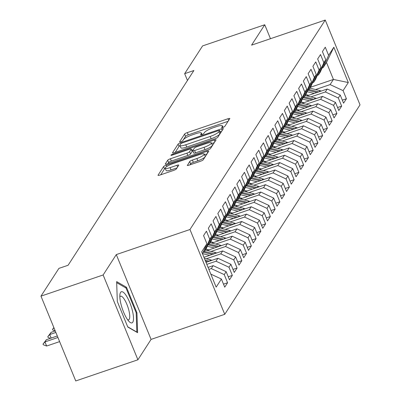<?xml version="1.0" encoding="UTF-8"?>
<svg xmlns="http://www.w3.org/2000/svg" width="401" height="401" viewBox="0 0 401 401"><rect width="100%" height="100%" fill="white"/><g stroke="black" fill="none" stroke-linecap="round" stroke-linejoin="round"><path stroke-width="0.6" d="M222.916 127.403A1.739 0.361 -22.3 0 0 224.826 126.36L229.783 118.686A2.486 0.511 -22.3 0 0 229.823 118.511A2.486 0.511 -22.3 0 0 227.989 118.731L187.317 132.581A2.486 0.511 -22.3 0 0 184.59 134.074L179.633 141.748A1.739 0.361 -22.3 0 0 179.603 141.874A1.739 0.361 -22.3 0 0 180.886 141.718A1.739 0.361 -22.3 0 0 182.796 140.671L183.437 139.678A7.95 1.639 -22.3 0 1 192.159 134.906L195.553 133.754A7.95 1.639 -22.3 0 1 201.417 133.047A7.95 1.639 -22.3 0 1 201.287 133.603L200.645 134.596A1.739 0.361 -22.3 0 0 200.62 134.716A1.739 0.361 -22.3 0 0 201.904 134.561A1.739 0.361 -22.3 0 0 203.808 133.518L204.45 132.525A7.95 1.639 -22.3 0 1 213.177 127.749L216.565 126.596A7.95 1.639 -22.3 0 1 222.43 125.889A7.95 1.639 -22.3 0 1 222.304 126.445L221.663 127.438A1.739 0.361 -22.3 0 0 221.633 127.558A1.739 0.361 -22.3 0 0 222.916 127.403M187.327 165.177A2.486 0.511 -22.3 0 0 187.287 165.352A2.486 0.511 -22.3 0 0 189.122 165.132L200.535 161.247A2.486 0.511 -22.3 0 0 203.257 159.753L208.766 151.227A2.486 0.511 -22.3 0 0 208.806 151.057A2.486 0.511 -22.3 0 0 206.971 151.277L166.295 165.127A2.486 0.511 -22.3 0 0 163.568 166.621L158.064 175.142A2.486 0.511 -22.3 0 0 158.024 175.317A2.486 0.511 -22.3 0 0 159.859 175.097L173.643 170.4A2.486 0.511 -22.3 0 0 176.37 168.911L178.726 165.262A2.486 0.511 -22.3 0 0 178.766 165.087A2.486 0.511 -22.3 0 0 176.931 165.307L170.094 167.638A6.647 1.368 -22.3 0 1 165.192 168.23A6.647 1.368 -22.3 0 1 172.59 163.773L199.367 154.656A6.647 1.368 -22.3 0 1 204.269 154.064A6.647 1.368 -22.3 0 1 196.871 158.52L192.41 160.039A2.486 0.511 -22.3 0 0 189.683 161.528L187.437 165.448M103.132 274.976L137.914 359.782L151.077 339.396L116.295 254.59L103.132 274.976L40.972 296.144L58.892 268.399L68.1 265.262L193.873 70.526L184.666 73.664L187.452 80.466M116.295 254.59L189.969 229.507L325.246 20.05L360.028 104.856L224.75 314.314L189.969 229.507M270.464 38.702L264.745 24.752L251.577 45.138L325.246 20.05M264.745 24.752L202.585 45.914L184.666 73.664M215.041 138.781A2.486 0.511 -22.3 0 0 217.768 137.287L223.277 128.761A2.486 0.511 -22.3 0 0 223.312 128.591A2.486 0.511 -22.3 0 0 221.482 128.811L180.806 142.661A2.486 0.511 -22.3 0 0 178.079 144.154L172.575 152.676A2.486 0.511 -22.3 0 0 172.535 152.851A2.486 0.511 -22.3 0 0 174.37 152.631L215.041 138.781M216.019 139.994L210.515 148.52A2.486 0.511 -22.3 0 1 207.788 150.014L167.112 163.864A2.486 0.511 -22.3 0 1 165.282 164.084A2.486 0.511 -22.3 0 1 165.317 163.909L167.673 160.26A2.486 0.511 -22.3 0 1 170.4 158.771L186.896 153.152A2.486 0.511 -22.3 0 0 189.623 151.663L191.187 149.242A2.486 0.511 -22.3 0 0 191.227 149.067A2.486 0.511 -22.3 0 0 189.392 149.287L172.219 155.137A1.739 0.361 -22.3 0 1 170.936 155.292A1.739 0.361 -22.3 0 1 172.871 154.124L214.224 140.044A2.486 0.511 -22.3 0 1 216.059 139.824A2.486 0.511 -22.3 0 1 216.019 139.994M310.474 87.258L333.437 79.443L326.479 62.481L333.832 47.233L328.604 55.328L325.266 47.193L322.414 51.609L325.752 59.744L323.848 62.686L320.509 54.551L317.662 58.967L320.995 67.102L319.096 70.05L315.757 61.909L312.905 66.325L316.244 74.466L314.344 77.408L311.006 69.273L308.153 73.689L311.492 81.824L309.587 84.766L306.254 76.631L303.402 81.047L306.735 89.182L304.835 92.125L301.497 83.989L298.645 88.405L301.983 96.541L300.083 99.488L296.745 91.348L293.893 95.764L297.231 103.904L295.326 106.846L291.993 98.711L289.141 103.127L292.474 111.262L290.575 114.205L287.236 106.07L284.384 110.486L287.723 118.621L285.823 121.563L282.484 113.428L279.632 117.844L282.971 125.979L281.071 128.927L277.733 120.786L274.88 125.202L278.219 133.343L276.314 136.285L272.981 128.15L270.129 132.566L273.462 140.701L271.562 143.643L268.224 135.508L265.372 139.924L268.71 148.059L266.81 151.002L263.472 142.866L260.62 147.282L263.958 155.418L262.053 158.365L258.72 150.225L255.868 154.641L259.201 162.781L257.302 165.723L253.963 157.588L251.111 162.004L254.45 170.139L252.55 173.082L249.211 164.946L246.359 169.362L249.698 177.498L247.798 180.445L244.46 172.305L241.608 176.721L244.946 184.856L243.041 187.803L239.703 179.663L236.851 184.079L240.189 192.219L238.289 195.162L234.951 187.026L232.099 191.442L235.437 199.578L233.537 202.52L230.199 194.385L227.347 198.801L230.685 206.936L228.781 209.883L225.447 201.743L222.595 206.159L225.928 214.299L224.029 217.242L220.69 209.106L217.838 213.517L221.177 221.658L219.277 224.6L215.939 216.465L213.086 220.881L216.425 229.016L214.52 231.958L211.187 223.823L208.335 228.239L211.668 236.374L209.768 239.322L206.43 231.182L203.578 235.598L206.916 243.738L202.48 253.758M333.832 47.233L348.309 82.531L343.081 90.626L330.108 84.591L315.597 89.533M342.324 100.155L346.414 98.761L343.081 90.626M346.414 98.761L343.562 103.177L340.228 95.042L338.324 97.984L325.356 91.954L310.845 96.897M337.572 107.513L341.662 106.125L338.324 97.984M341.662 106.125L338.81 110.536L335.472 102.4L333.572 105.343L320.605 99.313L306.093 104.255M332.82 114.876L336.91 113.483L333.572 105.343M336.91 113.483L334.058 117.899L330.72 109.759L328.82 112.706L315.848 106.671L301.336 111.613M328.063 122.235L332.153 120.841L328.82 112.706M332.153 120.841L329.306 125.257L325.968 117.122L324.063 120.064L311.096 114.034L296.585 118.972M323.311 129.593L327.401 128.2L324.063 120.064M327.401 128.2L324.549 132.616L321.211 124.48L319.311 127.423L306.344 121.393L291.833 126.335M318.559 136.957L322.65 135.563L319.311 127.423M322.65 135.563L319.797 139.979L316.459 131.839L314.559 134.786L301.592 128.751L287.076 133.693M313.803 144.315L317.898 142.921L314.559 134.786M317.898 142.921L315.046 147.337L311.707 139.197L309.808 142.144L296.835 136.109L282.324 141.052M309.051 151.673L313.141 150.28L309.808 142.144M313.141 150.28L310.289 154.696L306.955 146.56L305.051 149.503L292.083 143.473L277.572 148.41M304.299 159.032L308.389 157.638L305.051 149.503M308.389 157.638L305.537 162.054L302.199 153.919L300.299 156.861L287.332 150.831L272.815 155.773M299.542 166.395L303.637 165.001L300.299 156.861M303.637 165.001L300.785 169.417L297.447 161.277L295.547 164.225L282.575 158.189L268.063 163.132M294.79 173.753L298.88 172.36L295.547 164.225M298.88 172.36L296.028 176.776L292.695 168.641L290.79 171.583L277.823 165.548L263.312 170.49M290.038 181.112L294.128 179.718L290.79 171.583M294.128 179.718L291.276 184.134L287.938 175.999L286.038 178.941L273.071 172.911L258.56 177.849M285.286 188.47L289.377 187.077L286.038 178.941M289.377 187.077L286.525 191.493L283.186 183.357L281.286 186.3L268.314 180.27L253.803 185.212M280.53 195.833L284.625 194.44L281.286 186.3M284.625 194.44L281.773 198.856L278.434 190.716L276.53 193.663L263.562 187.628L249.051 192.57M275.778 203.192L279.868 201.798L276.53 193.663M279.868 201.798L277.016 206.214L273.683 198.079L271.778 201.021L258.81 194.986L244.299 199.929M271.026 210.55L275.116 209.157L271.778 201.021M275.116 209.157L272.264 213.573L268.926 205.437L267.026 208.38L254.059 202.35L239.542 207.292M266.269 217.908L270.364 216.515L267.026 208.38M270.364 216.515L267.512 220.931L264.174 212.796L262.274 215.738L249.302 209.708L234.791 214.65M261.517 225.272L265.607 223.878L262.274 215.738M265.607 223.878L262.755 228.294L259.422 220.154L257.517 223.101L244.55 217.066L230.039 222.009M256.765 232.63L260.856 231.237L257.517 223.101M260.856 231.237L258.003 235.653L254.665 227.517L252.765 230.46L239.798 224.425L225.287 229.367M252.008 239.988L256.104 238.595L252.765 230.46M256.104 238.595L253.252 243.011L249.913 234.876L248.013 237.818L235.041 231.788L220.53 236.73M247.257 247.347L251.347 245.953L248.013 237.818M251.347 245.953L248.495 250.369L245.161 242.234L243.257 245.176L230.289 239.146L215.778 244.089M242.505 254.71L246.595 253.317L243.257 245.176M246.595 253.317L243.743 257.733L240.405 249.592L238.505 252.54L225.537 246.505L211.026 251.447M237.753 262.069L241.843 260.675L238.505 252.54M241.843 260.675L238.991 265.091L235.653 256.956L233.753 259.898L220.786 253.863L206.269 258.805M232.996 269.427L237.091 268.033L233.753 259.898M237.091 268.033L234.239 272.449L230.901 264.314L229.001 267.256L216.029 261.226L206.826 264.359M228.244 276.785L232.334 275.397L229.001 267.256M232.334 275.397L229.482 279.808L226.149 271.672L224.244 274.615L211.277 268.585L208.891 269.397M223.492 284.149L227.583 282.755L224.244 274.615M227.583 282.755L224.73 287.171L221.392 279.031L216.164 287.131L201.688 251.833L206.916 243.738M203.267 251.983L204.32 251.622L206.219 248.68L211.668 236.374M209.768 239.322L204.32 251.622M221.392 279.031L210.831 274.119M208.019 244.625L209.071 244.264L210.976 241.322L216.425 229.016M214.52 231.958L209.071 244.264M211.277 268.585L213.177 265.642L208.064 267.382M226.149 271.672L213.177 265.642M212.771 237.262L213.828 236.906L215.728 233.958L221.177 221.658M219.277 224.6L213.828 236.906M216.029 261.226L217.933 258.279L205.999 262.344M230.901 264.314L217.933 258.279M217.522 229.903L218.58 229.542L220.48 226.6L225.928 214.299M224.029 217.242L218.58 229.542M220.786 253.863L222.685 250.921L203.934 257.307M235.653 256.956L222.685 250.921M222.279 222.545L223.332 222.184L225.237 219.242L230.685 206.936M228.781 209.883L223.332 222.184M225.537 246.505L227.437 243.562L207.111 250.485M240.405 249.592L227.437 243.562M227.031 215.187L228.089 214.826L229.989 211.883L235.437 199.578M233.537 202.52L228.089 214.826M230.289 239.146L232.189 236.204L211.868 243.121M245.161 242.234L232.189 236.204M231.783 207.823L232.841 207.467L234.74 204.52L240.189 192.219M238.289 195.162L232.841 207.467M235.041 231.788L236.946 228.841L216.62 235.763M249.913 234.876L236.946 228.841M236.54 200.465L237.593 200.104L239.497 197.162L244.946 184.856M243.041 187.803L237.593 200.104M239.798 224.425L241.698 221.482L221.372 228.405M254.665 227.517L241.698 221.482M241.292 193.107L242.349 192.746L244.249 189.803L249.698 177.498M247.798 180.445L242.349 192.746M244.55 217.066L246.45 214.124L226.124 221.046M259.422 220.154L246.45 214.124M246.044 185.748L247.101 185.387L249.001 182.445L254.45 170.139M252.55 173.082L247.101 185.387M249.302 209.708L251.206 206.766L230.881 213.683M264.174 212.796L251.206 206.766M250.795 178.385L251.853 178.029L253.753 175.082L259.201 162.781M257.302 165.723L251.853 178.029M254.059 202.35L255.958 199.402L235.633 206.325M268.926 205.437L255.958 199.402M255.552 171.026L256.605 170.666L258.51 167.723L263.958 155.418M262.053 158.365L256.605 170.666M258.81 194.986L260.71 192.044L240.384 198.966M273.683 198.079L260.71 192.044M260.304 163.668L261.362 163.307L263.262 160.365L268.71 148.059M266.81 151.002L261.362 163.307M263.562 187.628L265.462 184.686L245.141 191.608M278.434 190.716L265.462 184.686M265.056 156.31L266.114 155.949L268.013 153.007L273.462 140.701M271.562 143.643L266.114 155.949M268.314 180.27L270.219 177.327L249.893 184.244M283.186 183.357L270.219 177.327M269.813 148.946L270.865 148.591L272.77 145.643L278.219 133.343M276.314 136.285L270.865 148.591M273.071 172.911L274.971 169.964L254.645 176.886M287.938 175.999L274.971 169.964M274.565 141.588L275.622 141.227L277.522 138.285L282.971 125.979M281.071 128.927L275.622 141.227M277.823 165.548L279.723 162.605L259.402 169.528M292.695 168.641L279.723 162.605M279.317 134.23L280.374 133.869L282.274 130.926L287.723 118.621M285.823 121.563L280.374 133.869M282.575 158.189L284.479 155.247L264.154 162.169M297.447 161.277L284.479 155.247M284.073 126.871L285.126 126.51L287.026 123.568L292.474 111.262M290.575 114.205L285.126 126.51M287.332 150.831L289.231 147.889L268.906 154.806M302.199 153.919L289.231 147.889M288.825 119.508L289.878 119.152L291.783 116.205L297.231 103.904M295.326 106.846L289.878 119.152M292.083 143.473L293.983 140.525L273.657 147.448M306.955 146.56L293.983 140.525M293.577 112.15L294.635 111.789L296.534 108.846L301.983 96.541M300.083 99.488L294.635 111.789M296.835 136.109L298.74 133.167L278.414 140.089M311.707 139.197L298.74 133.167M298.329 104.791L299.387 104.43L301.286 101.488L306.735 89.182M304.835 92.125L299.387 104.43M301.592 128.751L303.492 125.809L283.166 132.726M316.459 131.839L303.492 125.809M303.086 97.428L304.138 97.072L306.043 94.125L311.492 81.824M309.587 84.766L304.138 97.072M306.344 121.393L308.244 118.445L287.918 125.368M321.211 124.48L308.244 118.445M307.838 90.07L308.895 89.714L310.795 86.766L316.244 74.466M314.344 77.408L308.895 89.714M311.096 114.034L312.996 111.087L292.675 118.009M325.968 117.122L312.996 111.087M312.59 82.711L313.647 82.35L315.547 79.408L320.995 67.102M319.096 70.05L313.647 82.35M315.848 106.671L317.752 103.729L297.427 110.651M330.72 109.759L317.752 103.729M317.346 75.353L318.399 74.992L320.304 72.05L325.752 59.744M323.848 62.686L318.399 74.992M320.605 99.313L322.504 96.37L302.179 103.288M335.472 102.4L322.504 96.37M322.098 67.99L323.156 67.634L326.479 62.481M328.604 55.328L323.156 67.634M325.356 91.954L327.256 89.007L306.935 95.929M340.228 95.042L327.256 89.007M40.972 296.144L75.754 380.95L137.914 359.782M151.077 339.396L224.75 314.314M330.108 84.591L333.437 79.443L348.309 82.531M136.952 312.82L126.48 287.281L116.656 281.612L117.303 301.482L127.779 327.026L137.603 332.69L136.952 312.82L136.195 313.076M228.089 121.313L188.254 134.876A2.486 0.511 -22.3 0 0 185.528 136.365L182.645 140.831M180.024 145.703A2.486 0.511 -22.3 0 0 179.021 146.445L175.212 152.345M221.578 131.388L220.179 131.864M219.598 130.636A1.739 0.361 -22.3 0 0 219.628 130.515A1.739 0.361 -22.3 0 0 218.345 130.666L182.64 142.826A1.739 0.361 -22.3 0 0 180.731 143.869L180.054 144.916A7.95 1.639 -22.3 0 0 179.929 145.473A7.95 1.639 -22.3 0 0 185.793 144.766L210.199 136.455A7.95 1.639 -22.3 0 0 218.921 131.683L219.598 130.636L220.54 132.926A1.739 0.361 -22.3 0 0 220.565 132.806A1.739 0.361 -22.3 0 0 220.46 132.736M179.929 145.473L180.866 147.763A7.95 1.639 -22.3 0 0 186.731 147.057L185.793 144.766M220.54 132.926L219.863 133.974A7.95 1.639 -22.3 0 1 211.137 138.746L186.731 147.057M167.954 163.578L168.615 162.555L167.673 160.26M192.019 151.262A2.486 0.511 -22.3 0 1 192.169 151.357A2.486 0.511 -22.3 0 1 192.129 151.533L190.565 153.954A2.486 0.511 -22.3 0 1 187.838 155.443L171.342 161.062A2.486 0.511 -22.3 0 0 168.615 162.555M191.738 150.315L193.307 149.779M211.683 143.523L214.324 142.621M204.014 147.322A6.647 1.368 -22.3 0 0 211.412 142.871A6.647 1.368 -22.3 0 0 206.51 143.458L197.076 146.671A2.486 0.511 -22.3 0 0 194.35 148.164L192.786 150.586A2.486 0.511 -22.3 0 0 192.751 150.756A2.486 0.511 -22.3 0 0 194.58 150.535L204.014 147.322L204.956 149.618A6.647 1.368 -22.3 0 0 212.355 145.162L211.412 142.871M193.728 152.876A2.486 0.511 -22.3 0 0 193.688 153.047A2.486 0.511 -22.3 0 0 195.523 152.826L194.58 150.535M204.956 149.618L195.523 152.826M204.269 154.064L205.212 156.355A6.647 1.368 -22.3 0 1 197.813 160.811L193.352 162.33A2.486 0.511 -22.3 0 0 190.625 163.824L189.964 164.846M165.192 168.23L166.134 170.52A6.647 1.368 -22.3 0 0 171.037 169.929L170.094 167.638M177.026 167.889L171.037 169.929M165.232 168.33A2.486 0.511 -22.3 0 0 164.51 168.911L160.701 174.811M207.066 153.854L204.54 154.716M125.358 287.662L126.48 287.281M321.191 91.077A6.707 6.296 -147.1 0 0 319.797 90.571L309.913 88.135M314.199 93.458L307.111 91.709M308.745 95.313L305.752 94.576M318.705 91.924L309.011 89.533M307.757 90.245L316.96 92.516M316.439 98.435A6.707 6.296 -147.1 0 0 315.046 97.929L305.161 95.493M309.447 100.816L302.359 99.067M303.988 102.671L301.001 101.934M313.953 99.283L304.259 96.892M303.006 97.608L312.209 99.874M311.687 105.794A6.707 6.296 -147.1 0 0 310.294 105.293L300.404 102.851M304.69 108.175L297.607 106.425M299.236 110.034L296.244 109.298M309.196 106.641L299.502 104.25M298.254 104.967L307.452 107.237M127.047 318.9A16.456 4.571 71.2 0 0 129.087 321.527A16.456 4.571 71.2 0 0 133.368 315.928A16.456 4.571 71.2 0 0 126.29 295.717A16.456 4.571 71.2 0 0 119.909 294.565A16.456 4.571 71.2 0 0 127.047 318.9M127.588 319.697A12.461 3.464 71.2 0 0 128.586 319.818A12.461 3.464 71.2 0 0 129.187 311.762A12.461 3.464 71.2 0 0 124.28 299.246A12.461 3.464 71.2 0 0 120.556 296.229A12.461 3.464 71.2 0 0 119.834 296.93M116.686 282.66L126.039 288.053L136.185 312.8L136.816 332.053L127.678 326.78M306.93 113.152A6.707 6.296 -147.1 0 0 305.537 112.651L295.652 110.21M299.938 115.533L292.85 113.789M294.484 117.393L291.492 116.656M304.444 113.999L294.75 111.608M293.502 112.325L302.7 114.596M302.179 120.516A6.707 6.296 -147.1 0 0 300.785 120.009L290.9 117.573M295.186 122.896L288.098 121.147M289.728 124.751L286.74 124.014M299.692 121.363L289.998 118.972M288.745 119.683L297.948 121.954M297.427 127.874A6.707 6.296 -147.1 0 0 296.033 127.368L286.149 124.932M290.434 130.255L283.347 128.505M284.976 132.114L281.983 131.373M294.935 128.721L285.241 126.33M283.993 127.047L293.191 129.312M292.67 135.232A6.707 6.296 -147.1 0 0 291.276 134.731L281.392 132.29M285.677 137.613L278.595 135.869M280.224 139.473L277.231 138.736M290.184 136.079L280.489 133.688M279.241 134.405L288.439 136.676M287.918 142.591A6.707 6.296 -147.1 0 0 286.525 142.089L276.64 139.653M280.926 144.972L273.838 143.227M275.472 146.831L272.479 146.094M285.432 143.438L275.738 141.047M274.484 141.764L283.687 144.034M283.166 149.954A6.707 6.296 -147.1 0 0 281.773 149.448L271.888 147.012M276.174 152.335L269.086 150.586M270.715 154.19L267.723 153.453M280.675 150.801L270.981 148.41M269.733 149.127L278.936 151.393M278.409 157.312A6.707 6.296 -147.1 0 0 277.021 156.806L267.131 154.37M271.417 159.693L264.334 157.944M265.963 161.553L262.971 160.811M275.923 158.159L266.229 155.768M264.981 156.485L274.179 158.751M273.657 164.671A6.707 6.296 -147.1 0 0 272.264 164.169L262.379 161.728M266.665 167.052L259.577 165.307M261.211 168.911L258.219 168.174M271.171 165.518L261.477 163.127M260.224 163.844L269.427 166.114M268.906 172.029A6.707 6.296 -147.1 0 0 267.512 171.528L257.627 169.092M261.913 174.41L254.825 172.666M256.455 176.27L253.467 175.533M266.419 172.876L256.725 170.49M255.472 171.202L264.675 173.473M264.154 179.392A6.707 6.296 -147.1 0 0 262.76 178.886L252.871 176.45M257.161 181.773L250.074 180.024M251.703 183.628L248.71 182.891M261.663 180.239L251.968 177.849M250.72 178.565L259.918 180.831M259.397 186.751A6.707 6.296 -147.1 0 0 258.003 186.244L248.119 183.808M252.404 189.132L245.317 187.382M246.951 190.991L243.958 190.249M256.911 187.598L247.216 185.207M245.968 185.924L255.166 188.189M254.645 194.109A6.707 6.296 -147.1 0 0 253.252 193.608L243.367 191.167M247.653 196.49L240.565 194.746M242.194 198.35L239.207 197.613M252.159 194.956L242.465 192.565M241.212 193.282L250.414 195.553M249.893 201.467A6.707 6.296 -147.1 0 0 248.5 200.966L238.615 198.53M242.901 203.853L235.813 202.104M237.442 205.708L234.45 204.971M247.402 202.315L237.708 199.929M236.46 200.64L245.658 202.911M245.136 208.831A6.707 6.296 -147.1 0 0 243.743 208.325L233.858 205.888M238.144 211.212L231.061 209.462M232.69 213.066L229.698 212.329M242.65 209.678L232.956 207.287M231.708 208.004L240.906 210.269M240.384 216.189A6.707 6.296 -147.1 0 0 238.991 215.683L229.106 213.247M233.392 218.57L226.304 216.821M227.938 220.43L224.946 219.693M237.898 217.036L228.204 214.645M226.951 215.362L236.154 217.628M235.633 223.547A6.707 6.296 -147.1 0 0 234.239 223.046L224.354 220.605M228.64 225.928L221.552 224.184M223.182 227.788L220.189 227.051M233.141 224.395L223.447 222.004M222.199 222.72L231.402 224.991M230.881 230.906A6.707 6.296 -147.1 0 0 229.487 230.405L219.598 227.969M223.883 233.292L216.801 231.542M218.43 235.146L215.437 234.41M228.39 231.758L218.695 229.367M217.447 230.079L226.645 232.349M226.124 238.269A6.707 6.296 -147.1 0 0 224.73 237.763L214.846 235.327M219.131 240.65L212.044 238.901M213.678 242.505L210.685 241.768M223.638 239.116L213.944 236.725M212.695 237.442L221.893 239.708M221.372 245.628A6.707 6.296 -147.1 0 0 219.979 245.121L210.094 242.685M214.38 248.008L207.292 246.259M208.921 249.868L205.934 249.131M218.886 246.475L209.192 244.084M207.939 244.8L217.141 247.071M216.62 252.986A6.707 6.296 -147.1 0 0 215.227 252.485L205.337 250.044M209.628 255.367L202.54 253.622M204.169 257.226L203.868 257.151M214.129 253.833L204.435 251.442M203.187 252.159L212.385 254.429M211.863 260.349A6.707 6.296 -147.1 0 0 210.47 259.843L204.355 258.334M209.377 261.196L205.096 260.139M205.563 261.277L207.633 261.788M55.203 330.955L52.817 330.063L52.531 329.376L53.844 327.527M53.945 327.777L52.531 329.376M55.243 330.94L51.138 332.339L49.709 334.549L55.864 332.454M50.446 338.319L48.06 337.421L47.779 336.735L49.709 334.549L51.158 338.073M47.779 336.735L51.138 332.339M57.308 335.978L46.386 339.702L44.957 341.908L57.929 337.492M46.651 346.033L43.308 344.785L43.027 344.093L44.957 341.908L46.651 346.033L59.624 341.617M43.027 344.093L46.386 339.702M222.725 127.468L222.304 126.445M201.708 134.626L201.287 133.603M185.528 136.365L184.59 134.074M188.254 134.876L187.317 132.581M228.675 120.4L227.989 118.731M172.686 152.946L172.575 152.676M179.021 146.445L178.079 144.154M181.157 143.513L180.806 142.661M222.164 130.48L221.482 128.811M211.137 138.746L210.199 136.455M219.863 133.974L218.921 131.683M165.428 164.179L165.317 163.909M171.342 161.062L170.4 158.771M187.838 155.443L186.896 153.152M190.565 153.954L189.623 151.663M192.129 151.533L191.187 149.242M173.157 154.816L172.871 154.124M214.911 141.713L214.224 140.044M190.625 163.824L189.683 161.528M193.352 162.33L192.41 160.039M197.813 160.811L196.871 158.52M177.618 166.976L176.931 165.307M158.174 175.412L158.064 175.142M164.51 168.911L163.568 166.621M166.841 166.45L166.295 165.127M207.658 152.946L206.971 151.277M318.99 91.824L319.797 90.571M314.234 99.182L315.046 97.929M309.482 106.546L310.294 105.293M304.73 113.904L305.537 112.651M299.973 121.262L300.785 120.009M295.221 128.626L296.033 127.368M290.469 135.984L291.276 134.731M285.718 143.342L286.525 142.089M280.961 150.701L281.773 149.448M276.209 158.064L277.021 156.806M271.457 165.423L272.264 164.169M266.7 172.781L267.512 171.528M261.948 180.139L262.76 178.886M257.196 187.503L258.003 186.244M252.44 194.861L253.252 193.608M247.688 202.219L248.5 200.966M242.936 209.578L243.743 208.325M238.184 216.941L238.991 215.683M233.427 224.299L234.239 223.046M228.675 231.658L229.487 230.405M223.923 239.016L224.73 237.763M219.167 246.379L219.979 245.121M214.415 253.738L215.227 252.485M209.663 261.096L210.47 259.843M223.036 127.363L222.43 125.889M202.019 134.52L201.417 133.047M220.565 132.806L219.628 130.515M192.169 151.357L191.227 149.067M193.688 153.047L192.751 150.756"/></g></svg>
